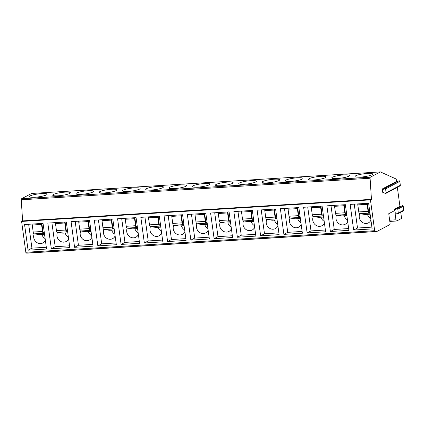 <?xml version="1.0" encoding="UTF-8"?>
<svg xmlns="http://www.w3.org/2000/svg" width="425" height="425" viewBox="0 0 425 425"><rect width="100%" height="100%" fill="white"/><g stroke="black" fill="none" stroke-linecap="round" stroke-linejoin="round"><path stroke-width="0.64" d="M382.298 188.955A0.611 0.552 -117.9 0 0 383.207 189.423L384.593 188.403A0.664 0.595 62.1 0 1 385.571 188.907L386.107 192.796A0.664 0.595 62.1 0 1 385.278 193.417L383.637 192.573A0.611 0.552 -117.9 0 0 382.872 193.141L382.298 188.955L396.53 181.438L396.201 179.047L380.386 171.907L31.551 193.471L21.526 198.767A1.02 0.414 86.5 0 0 21.25 199.798L22.615 220.904L21.606 221.436L25.829 252.275A1.02 0.414 86.5 0 0 26.276 253.082L27.827 253.093A2.55 1.036 86.5 0 0 27.859 253.093A2.55 1.036 86.5 0 0 27.885 253.093M380.386 171.907L370.361 177.204A1.02 0.414 86.5 0 0 370.085 178.234L371.45 199.341L370.441 199.872L374.664 230.706A1.02 0.414 86.5 0 0 375.11 231.519L376.662 231.529A2.55 1.036 86.5 0 0 376.688 231.529A2.55 1.036 86.5 0 0 376.874 231.476L389.635 224.729A1.53 0.622 86.5 0 0 390.022 222.923L388.758 213.706L394.692 210.572L394.506 209.227A0.611 0.552 -117.9 0 0 395.415 209.695L396.796 208.664A0.664 0.595 62.1 0 1 397.779 209.169L398.315 213.063A0.664 0.595 62.1 0 1 397.487 213.679L395.845 212.835A0.611 0.552 -117.9 0 0 395.08 213.408L395.951 219.789A1.53 0.622 86.5 0 0 396.642 221.005A1.53 0.622 86.5 0 0 396.748 220.973L401.593 218.413L400.748 212.245M402.231 205.79A0.664 0.595 62.1 0 1 403.219 206.295L403.75 210.189A0.664 0.595 62.1 0 1 403.453 210.811L398.018 213.685M394.506 209.227L399.941 206.353A0.611 0.552 -117.9 0 0 400.249 206.832M399.941 206.353L397.338 187.335M398.82 180.88A0.664 0.595 62.1 0 1 399.803 181.385L400.339 185.279A0.664 0.595 62.1 0 1 400.042 185.9L385.81 193.423M396.53 181.438A0.611 0.552 -117.9 0 0 396.844 181.921M69.673 193.465A8.925 1.472 -7.8 0 0 70.375 192.759A8.925 1.472 -7.8 0 0 63.203 192.286A8.925 1.472 -7.8 0 0 53.396 194.475A8.925 1.472 -7.8 0 0 52.695 195.181A8.925 1.472 -7.8 0 0 59.867 195.649A8.925 1.472 -7.8 0 0 69.673 193.465M92.932 192.026A8.925 1.472 -7.8 0 0 93.633 191.319A8.925 1.472 -7.8 0 0 86.456 190.852A8.925 1.472 -7.8 0 0 76.649 193.035A8.925 1.472 -7.8 0 0 75.948 193.742A8.925 1.472 -7.8 0 0 83.125 194.214A8.925 1.472 -7.8 0 0 92.932 192.026M116.184 190.591A8.925 1.472 -7.8 0 0 116.886 189.885A8.925 1.472 -7.8 0 0 109.714 189.412A8.925 1.472 -7.8 0 0 99.907 191.595A8.925 1.472 -7.8 0 0 99.206 192.307A8.925 1.472 -7.8 0 0 106.377 192.775A8.925 1.472 -7.8 0 0 116.184 190.591M139.442 189.152A8.925 1.472 -7.8 0 0 140.144 188.445A8.925 1.472 -7.8 0 0 132.967 187.977A8.925 1.472 -7.8 0 0 123.16 190.161A8.925 1.472 -7.8 0 0 122.458 190.867A8.925 1.472 -7.8 0 0 129.636 191.335A8.925 1.472 -7.8 0 0 139.442 189.152M162.695 187.717A8.925 1.472 -7.8 0 0 163.397 187.005A8.925 1.472 -7.8 0 0 156.225 186.538A8.925 1.472 -7.8 0 0 146.418 188.721A8.925 1.472 -7.8 0 0 145.717 189.428A8.925 1.472 -7.8 0 0 152.888 189.901A8.925 1.472 -7.8 0 0 162.695 187.717M185.953 186.278A8.925 1.472 -7.8 0 0 186.655 185.571A8.925 1.472 -7.8 0 0 179.477 185.098A8.925 1.472 -7.8 0 0 169.671 187.282A8.925 1.472 -7.8 0 0 168.969 187.993A8.925 1.472 -7.8 0 0 176.147 188.461A8.925 1.472 -7.8 0 0 185.953 186.278M209.206 184.838A8.925 1.472 -7.8 0 0 209.907 184.131A8.925 1.472 -7.8 0 0 202.736 183.664A8.925 1.472 -7.8 0 0 192.929 185.847A8.925 1.472 -7.8 0 0 192.227 186.554A8.925 1.472 -7.8 0 0 199.399 187.021A8.925 1.472 -7.8 0 0 209.206 184.838M232.464 183.403A8.925 1.472 -7.8 0 0 233.166 182.692A8.925 1.472 -7.8 0 0 225.988 182.224A8.925 1.472 -7.8 0 0 216.182 184.407A8.925 1.472 -7.8 0 0 215.48 185.114A8.925 1.472 -7.8 0 0 222.657 185.587A8.925 1.472 -7.8 0 0 232.464 183.403M255.717 181.964A8.925 1.472 -7.8 0 0 256.418 181.257A8.925 1.472 -7.8 0 0 249.247 180.784A8.925 1.472 -7.8 0 0 239.44 182.973A8.925 1.472 -7.8 0 0 238.738 183.68A8.925 1.472 -7.8 0 0 245.91 184.147A8.925 1.472 -7.8 0 0 255.717 181.964M278.975 180.524A8.925 1.472 -7.8 0 0 279.677 179.817A8.925 1.472 -7.8 0 0 272.499 179.35A8.925 1.472 -7.8 0 0 262.692 181.533A8.925 1.472 -7.8 0 0 261.991 182.24A8.925 1.472 -7.8 0 0 269.168 182.713A8.925 1.472 -7.8 0 0 278.975 180.524M302.228 179.09A8.925 1.472 -7.8 0 0 302.929 178.383A8.925 1.472 -7.8 0 0 295.757 177.91A8.925 1.472 -7.8 0 0 285.951 180.094A8.925 1.472 -7.8 0 0 285.249 180.806A8.925 1.472 -7.8 0 0 292.421 181.273A8.925 1.472 -7.8 0 0 302.228 179.09M325.486 177.65A8.925 1.472 -7.8 0 0 326.188 176.943A8.925 1.472 -7.8 0 0 319.01 176.476A8.925 1.472 -7.8 0 0 309.203 178.659A8.925 1.472 -7.8 0 0 308.502 179.366A8.925 1.472 -7.8 0 0 315.679 179.833A8.925 1.472 -7.8 0 0 325.486 177.65M348.739 176.216A8.925 1.472 -7.8 0 0 349.44 175.504A8.925 1.472 -7.8 0 0 342.268 175.036A8.925 1.472 -7.8 0 0 332.462 177.22A8.925 1.472 -7.8 0 0 331.76 177.926A8.925 1.472 -7.8 0 0 338.932 178.399A8.925 1.472 -7.8 0 0 348.739 176.216M371.997 174.776A8.925 1.472 -7.8 0 0 372.698 174.069A8.925 1.472 -7.8 0 0 365.521 173.597A8.925 1.472 -7.8 0 0 355.72 175.78A8.925 1.472 -7.8 0 0 355.013 176.492A8.925 1.472 -7.8 0 0 362.19 176.959A8.925 1.472 -7.8 0 0 371.997 174.776M46.421 194.905A8.925 1.472 -7.8 0 0 47.122 194.193A8.925 1.472 -7.8 0 0 39.945 193.726A8.925 1.472 -7.8 0 0 30.138 195.909A8.925 1.472 -7.8 0 0 29.437 196.616A8.925 1.472 -7.8 0 0 36.614 197.088A8.925 1.472 -7.8 0 0 46.421 194.905M21.606 221.436L370.441 199.872M24.56 224.522L28.077 250.187L46.564 249.045L43.047 223.38L24.56 224.522M47.818 223.083L51.329 248.747L69.822 247.605L66.305 221.94L47.818 223.083M71.071 221.648L74.588 247.308L93.075 246.165L89.558 220.506L71.071 221.648M94.329 220.208L97.84 245.873L116.333 244.731L112.816 219.066L94.329 220.208M117.582 218.769L121.098 244.433L139.586 243.291L136.069 217.627L117.582 218.769M140.84 217.334L144.351 242.999L162.844 241.852L159.327 216.192L140.84 217.334M164.093 215.895L167.609 241.559L186.097 240.417L182.58 214.752L164.093 215.895M187.351 214.46L190.867 240.12L209.355 238.977L205.838 213.313L187.351 214.46M210.603 213.021L214.12 238.685L232.608 237.543L229.091 211.878L210.603 213.021M233.862 211.581L237.378 237.246L255.866 236.103L252.349 210.439L233.862 211.581M257.114 210.147L260.631 235.806L279.119 234.664L275.602 208.999L257.114 210.147M280.373 208.707L283.889 234.372L302.377 233.229L298.86 207.565L280.373 208.707M303.625 207.267L307.142 232.932L325.63 231.79L322.113 206.125L303.625 207.267M326.883 205.833L330.4 231.498L348.888 230.35L345.371 204.691L326.883 205.833M350.136 204.393L353.653 230.058L372.141 228.916L368.624 203.251L350.136 204.393M22.615 220.904L371.45 199.341M28.661 224.267L31.928 248.147L46.32 247.26M28.077 250.187L31.928 248.147M41.932 223.449A1.275 0.515 86.5 0 0 41.937 224.235L42.898 231.258A1.275 0.515 86.5 0 0 43.43 232.268L43.839 232.688A6.63 5.961 -117.9 0 1 44.418 233.373M44.423 233.415L43.462 233.288A2.295 0.93 -93.5 0 1 42.505 231.471L41.544 224.442A2.295 0.93 -93.5 0 1 41.496 223.476M34.213 233.867A6.63 5.961 -117.9 0 0 33.708 237.485A6.63 5.961 -117.9 0 0 42.851 242.972A6.63 5.961 -117.9 0 0 45.353 240.215M39.881 234.589A3.57 1.45 -93.5 0 1 39.769 234.605A3.57 1.45 -93.5 0 1 39.653 234.6L34.159 233.862A2.295 0.93 -93.5 0 1 33.203 232.045L32.242 225.016A2.295 0.93 -93.5 0 1 32.194 224.049M41.873 234.478A6.63 5.961 -117.9 0 0 45.13 238.584M51.914 222.833L55.186 246.712L69.578 245.82M51.329 248.747L55.186 246.712M67.681 231.981L66.714 231.848A2.295 0.93 -93.5 0 1 65.758 230.031L64.797 223.003A2.295 0.93 -93.5 0 1 64.749 222.036M65.19 222.009A1.275 0.515 86.5 0 0 65.195 222.796L66.157 229.824A1.275 0.515 86.5 0 0 66.688 230.833L67.092 231.248A6.63 5.961 -117.9 0 1 67.676 231.933M63.139 233.15A3.57 1.45 -93.5 0 1 63.022 233.166A3.57 1.45 -93.5 0 1 62.905 233.166L57.412 232.422A2.295 0.93 -93.5 0 1 56.456 230.605L55.494 223.582A2.295 0.93 -93.5 0 1 55.447 222.61M57.465 232.433A6.63 5.961 -117.9 0 0 56.961 236.05A6.63 5.961 -117.9 0 0 66.103 241.538A6.63 5.961 -117.9 0 0 68.611 238.781M65.131 233.038A6.63 5.961 -117.9 0 0 68.388 237.145M75.172 221.393L78.439 245.273L92.831 244.386M74.588 247.308L78.439 245.273M90.934 230.541L89.973 230.408A2.295 0.93 -93.5 0 1 89.016 228.592L88.055 221.568A2.295 0.93 -93.5 0 1 88.007 220.602M88.442 220.575A1.275 0.515 86.5 0 0 88.448 221.356L89.409 228.384A1.275 0.515 86.5 0 0 89.941 229.394L90.35 229.808A6.63 5.961 -117.9 0 1 90.929 230.499M86.392 231.71A3.57 1.45 -93.5 0 1 86.28 231.731A3.57 1.45 -93.5 0 1 86.163 231.726L80.67 230.988A2.295 0.93 -93.5 0 1 79.714 229.171L78.752 222.142A2.295 0.93 -93.5 0 1 78.705 221.175M80.723 230.993A6.63 5.961 -117.9 0 0 80.219 234.611A6.63 5.961 -117.9 0 0 89.362 240.098A6.63 5.961 -117.9 0 0 91.869 237.341M88.384 231.598A6.63 5.961 -117.9 0 0 91.641 235.71M98.425 219.953L101.697 243.833L116.089 242.946M97.84 245.873L101.697 243.833M114.192 229.102L113.225 228.974A2.295 0.93 -93.5 0 1 112.269 227.157L111.308 220.129A2.295 0.93 -93.5 0 1 111.26 219.162M111.701 219.135A1.275 0.515 86.5 0 0 111.706 219.922L112.668 226.945A1.275 0.515 86.5 0 0 113.199 227.954L113.603 228.374A6.63 5.961 -117.9 0 1 114.187 229.059M109.65 230.276A3.57 1.45 -93.5 0 1 109.533 230.292A3.57 1.45 -93.5 0 1 109.416 230.286L103.923 229.548A2.295 0.93 -93.5 0 1 102.967 227.731L102.005 220.702A2.295 0.93 -93.5 0 1 101.957 219.736M103.976 229.553A6.63 5.961 -117.9 0 0 103.472 233.171A6.63 5.961 -117.9 0 0 112.614 238.659A6.63 5.961 -117.9 0 0 115.122 235.902M111.642 230.164A6.63 5.961 -117.9 0 0 114.899 234.271M121.683 218.519L124.955 242.399L139.342 241.506M121.098 244.433L124.955 242.399M137.445 227.667L136.483 227.534A2.295 0.93 -93.5 0 1 135.527 225.718L134.566 218.689A2.295 0.93 -93.5 0 1 134.518 217.722M134.953 217.696A1.275 0.515 86.5 0 0 134.959 218.482L135.92 225.51A1.275 0.515 86.5 0 0 136.452 226.52L136.861 226.934A6.63 5.961 -117.9 0 1 137.44 227.619M132.903 228.836A3.57 1.45 -93.5 0 1 132.791 228.857A3.57 1.45 -93.5 0 1 132.674 228.852L127.181 228.108A2.295 0.93 -93.5 0 1 126.225 226.291L125.263 219.268A2.295 0.93 -93.5 0 1 125.216 218.301M127.234 228.119A6.63 5.961 -117.9 0 0 126.73 231.737A6.63 5.961 -117.9 0 0 135.873 237.224A6.63 5.961 -117.9 0 0 138.38 234.467M134.895 228.724A6.63 5.961 -117.9 0 0 138.152 232.831M144.936 217.079L148.208 240.959L162.6 240.072M144.351 242.999L148.208 240.959M160.703 226.227L159.736 226.1A2.295 0.93 -93.5 0 1 158.78 224.278L157.818 217.255A2.295 0.93 -93.5 0 1 157.771 216.288M158.212 216.261A1.275 0.515 86.5 0 0 158.217 217.048L159.178 224.071A1.275 0.515 86.5 0 0 159.71 225.08L160.113 225.494A6.63 5.961 -117.9 0 1 160.698 226.185M156.161 227.396A3.57 1.45 -93.5 0 1 156.044 227.417A3.57 1.45 -93.5 0 1 155.927 227.412L150.434 226.674A2.295 0.93 -93.5 0 1 149.478 224.857L148.516 217.828A2.295 0.93 -93.5 0 1 148.468 216.862M150.487 226.679A6.63 5.961 -117.9 0 0 149.982 230.297A6.63 5.961 -117.9 0 0 159.125 235.785A6.63 5.961 -117.9 0 0 161.633 233.028M158.153 227.285A6.63 5.961 -117.9 0 0 161.41 231.397M168.194 215.64L171.466 239.525L185.852 238.632M167.609 241.559L171.466 239.525M183.956 224.788L182.994 224.66A2.295 0.93 -93.5 0 1 182.038 222.843L181.077 215.815A2.295 0.93 -93.5 0 1 181.029 214.848M181.464 214.822A1.275 0.515 86.5 0 0 181.47 215.608L182.431 222.631A1.275 0.515 86.5 0 0 182.962 223.646L183.372 224.06A6.63 5.961 -117.9 0 1 183.951 224.745M179.414 225.962A3.57 1.45 -93.5 0 1 179.302 225.978A3.57 1.45 -93.5 0 1 179.185 225.972L173.692 225.234A2.295 0.93 -93.5 0 1 172.736 223.417L171.774 216.389A2.295 0.93 -93.5 0 1 171.727 215.422M173.745 225.245A6.63 5.961 -117.9 0 0 173.241 228.857A6.63 5.961 -117.9 0 0 182.383 234.345A6.63 5.961 -117.9 0 0 184.891 231.588M181.406 225.85A6.63 5.961 -117.9 0 0 184.663 229.957M191.447 214.205L194.719 238.085L209.111 237.198M190.867 240.12L194.719 238.085M207.214 223.353L206.247 223.221A2.295 0.93 -93.5 0 1 205.291 221.404L204.329 214.381A2.295 0.93 -93.5 0 1 204.282 213.408M204.722 213.382A1.275 0.515 86.5 0 0 204.728 214.168L205.689 221.197A1.275 0.515 86.5 0 0 206.221 222.206L206.624 222.62A6.63 5.961 -117.9 0 1 207.209 223.306M202.672 224.522A3.57 1.45 -93.5 0 1 202.555 224.543A3.57 1.45 -93.5 0 1 202.438 224.538L196.945 223.8A2.295 0.93 -93.5 0 1 195.989 221.977L195.027 214.954A2.295 0.93 -93.5 0 1 194.979 213.988M196.998 223.805A6.63 5.961 -117.9 0 0 196.493 227.423A6.63 5.961 -117.9 0 0 205.636 232.911A6.63 5.961 -117.9 0 0 208.144 230.153M204.664 224.411A6.63 5.961 -117.9 0 0 207.921 228.517M214.705 212.766L217.977 236.645L232.363 235.758M214.12 238.685L217.977 236.645M230.467 221.914L229.505 221.786A2.295 0.93 -93.5 0 1 228.549 219.969L227.587 212.941A2.295 0.93 -93.5 0 1 227.54 211.974M227.975 211.947A1.275 0.515 86.5 0 0 227.981 212.734L228.942 219.757A1.275 0.515 86.5 0 0 229.473 220.766L229.883 221.181A6.63 5.961 -117.9 0 1 230.462 221.871M225.925 223.088A3.57 1.45 -93.5 0 1 225.813 223.104A3.57 1.45 -93.5 0 1 225.696 223.098L220.203 222.36A2.295 0.93 -93.5 0 1 219.247 220.543L218.285 213.515A2.295 0.93 -93.5 0 1 218.238 212.548M220.256 222.365A6.63 5.961 -117.9 0 0 219.752 225.983A6.63 5.961 -117.9 0 0 228.894 231.471A6.63 5.961 -117.9 0 0 231.402 228.714M227.917 222.976A6.63 5.961 -117.9 0 0 231.173 227.083M237.958 211.331L241.23 235.211L255.622 234.318M237.378 237.246L241.23 235.211M253.725 220.479L252.758 220.347A2.295 0.93 -93.5 0 1 251.802 218.53L250.84 211.501A2.295 0.93 -93.5 0 1 250.792 210.534M251.233 210.508A1.275 0.515 86.5 0 0 251.239 211.294L252.2 218.322A1.275 0.515 86.5 0 0 252.732 219.332L253.135 219.746A6.63 5.961 -117.9 0 1 253.72 220.432M249.183 221.648A3.57 1.45 -93.5 0 1 249.066 221.664A3.57 1.45 -93.5 0 1 248.949 221.664L243.456 220.92A2.295 0.93 -93.5 0 1 242.5 219.103L241.538 212.08A2.295 0.93 -93.5 0 1 241.49 211.108M243.509 220.931A6.63 5.961 -117.9 0 0 243.004 224.549A6.63 5.961 -117.9 0 0 252.147 230.037A6.63 5.961 -117.9 0 0 254.655 227.279M251.175 221.537A6.63 5.961 -117.9 0 0 254.432 225.643M261.216 209.892L264.488 233.771L278.874 232.884M260.631 235.806L264.488 233.771M276.978 219.04L276.016 218.907A2.295 0.93 -93.5 0 1 275.06 217.09L274.098 210.067A2.295 0.93 -93.5 0 1 274.051 209.1M274.486 209.068A1.275 0.515 86.5 0 0 274.492 209.854L275.453 216.883A1.275 0.515 86.5 0 0 275.984 217.892L276.393 218.307A6.63 5.961 -117.9 0 1 276.973 218.997M272.436 220.208A3.57 1.45 -93.5 0 1 272.324 220.23A3.57 1.45 -93.5 0 1 272.207 220.224L266.714 219.486A2.295 0.93 -93.5 0 1 265.758 217.669L264.796 210.641A2.295 0.93 -93.5 0 1 264.748 209.674M266.767 219.491A6.63 5.961 -117.9 0 0 266.262 223.109A6.63 5.961 -117.9 0 0 275.405 228.597A6.63 5.961 -117.9 0 0 277.913 225.84M274.428 220.097A6.63 5.961 -117.9 0 0 277.684 224.209M284.468 208.452L287.741 232.332L302.132 231.444M283.889 234.372L287.741 232.332M300.236 217.6L299.269 217.472A2.295 0.93 -93.5 0 1 298.313 215.656L297.351 208.627A2.295 0.93 -93.5 0 1 297.303 207.66M297.744 207.634A1.275 0.515 86.5 0 0 297.75 208.42L298.711 215.443A1.275 0.515 86.5 0 0 299.243 216.452L299.646 216.872A6.63 5.961 -117.9 0 1 300.231 217.558M295.694 218.774A3.57 1.45 -93.5 0 1 295.577 218.79A3.57 1.45 -93.5 0 1 295.46 218.785L289.967 218.046A2.295 0.93 -93.5 0 1 289.011 216.229L288.049 209.201A2.295 0.93 -93.5 0 1 288.001 208.234M290.02 218.052A6.63 5.961 -117.9 0 0 289.515 221.669A6.63 5.961 -117.9 0 0 298.658 227.157A6.63 5.961 -117.9 0 0 301.166 224.4M297.686 218.663A6.63 5.961 -117.9 0 0 300.942 222.769M307.727 207.018L310.999 230.897L325.385 230.005M307.142 232.932L310.999 230.897M323.489 216.166L322.527 216.033A2.295 0.93 -93.5 0 1 321.571 214.216L320.609 207.188A2.295 0.93 -93.5 0 1 320.562 206.221M320.997 206.194A1.275 0.515 86.5 0 0 321.002 206.98L321.964 214.009A1.275 0.515 86.5 0 0 322.495 215.018L322.904 215.433A6.63 5.961 -117.9 0 1 323.483 216.118M318.947 217.334A3.57 1.45 -93.5 0 1 318.835 217.356A3.57 1.45 -93.5 0 1 318.718 217.35L313.225 216.607A2.295 0.93 -93.5 0 1 312.269 214.79L311.307 207.767A2.295 0.93 -93.5 0 1 311.259 206.8M313.278 216.617A6.63 5.961 -117.9 0 0 312.773 220.235A6.63 5.961 -117.9 0 0 321.916 225.723A6.63 5.961 -117.9 0 0 324.424 222.966M320.939 217.223A6.63 5.961 -117.9 0 0 324.201 221.329M330.979 205.578L334.252 229.458L348.643 228.57M330.4 231.498L334.252 229.458M346.747 214.726L345.78 214.598A2.295 0.93 -93.5 0 1 344.824 212.776L343.862 205.753A2.295 0.93 -93.5 0 1 343.814 204.786M344.255 204.76A1.275 0.515 86.5 0 0 344.261 205.546L345.222 212.569A1.275 0.515 86.5 0 0 345.753 213.578L346.157 213.993A6.63 5.961 -117.9 0 1 346.742 214.683M342.205 215.895A3.57 1.45 -93.5 0 1 342.088 215.916A3.57 1.45 -93.5 0 1 341.971 215.911L336.478 215.172A2.295 0.93 -93.5 0 1 335.522 213.355L334.56 206.327A2.295 0.93 -93.5 0 1 334.512 205.36M336.531 215.178A6.63 5.961 -117.9 0 0 336.026 218.795A6.63 5.961 -117.9 0 0 345.169 224.283A6.63 5.961 -117.9 0 0 347.677 221.526M344.197 215.783A6.63 5.961 -117.9 0 0 347.453 219.895M354.237 204.138L357.51 228.023L371.896 227.131M353.653 230.058L357.51 228.023M370 213.286L369.038 213.159A2.295 0.93 -93.5 0 1 368.082 211.342L367.12 204.313A2.295 0.93 -93.5 0 1 367.072 203.347M367.508 203.32A1.275 0.515 86.5 0 0 367.513 204.106L368.475 211.129A1.275 0.515 86.5 0 0 369.006 212.144L369.415 212.558A6.63 5.961 -117.9 0 1 369.994 213.244M365.457 214.46A3.57 1.45 -93.5 0 1 365.346 214.476A3.57 1.45 -93.5 0 1 365.229 214.471L359.736 213.732A2.295 0.93 -93.5 0 1 358.78 211.916L357.818 204.887A2.295 0.93 -93.5 0 1 357.77 203.92M359.789 213.743A6.63 5.961 -117.9 0 0 359.284 217.356A6.63 5.961 -117.9 0 0 368.427 222.843A6.63 5.961 -117.9 0 0 370.935 220.086M367.45 214.349A6.63 5.961 -117.9 0 0 370.712 218.455M389.645 220.182L395.951 219.789M21.526 198.767L370.361 177.204M382.872 193.141L383.796 192.653M395.08 213.408L396.004 212.92M403.219 206.295L397.779 209.169M403.75 210.189L398.315 213.063M27.827 253.093L376.662 231.529M26.276 253.082L375.11 231.519M25.829 252.275L374.664 230.706M21.25 199.798L370.085 178.234M41.544 224.442L32.242 225.016M42.505 231.471L33.203 232.045M43.462 233.288L34.159 233.862M39.769 234.605L44.545 234.308L39.653 234.6M64.797 223.003L55.494 223.582M65.758 230.031L56.456 230.605M66.714 231.848L57.412 232.422M67.798 232.863L62.905 233.166M88.055 221.568L78.752 222.142M89.016 228.592L79.714 229.171M89.973 230.408L80.67 230.988M91.056 231.423L86.163 231.726M111.308 220.129L102.005 220.702M112.269 227.157L102.967 227.731M113.225 228.974L103.923 229.548M114.309 229.983L109.416 230.286M134.566 218.689L125.263 219.268M135.527 225.718L126.225 226.291M136.483 227.534L127.181 228.108M137.567 228.549L132.674 228.852M157.818 217.255L148.516 217.828M158.78 224.278L149.478 224.857M159.736 226.1L150.434 226.674M160.82 227.109L155.927 227.412M181.077 215.815L171.774 216.389M182.038 222.843L172.736 223.417M182.994 224.66L173.692 225.234M179.302 225.978L184.078 225.686L179.185 225.972M204.329 214.381L195.027 214.954M205.291 221.404L195.989 221.977M206.247 223.221L196.945 223.8M207.331 224.235L202.438 224.538M227.587 212.941L218.285 213.515M228.549 219.969L219.247 220.543M229.505 221.786L220.203 222.36M225.813 223.104L230.589 222.806L225.696 223.098M250.84 211.501L241.538 212.08M251.802 218.53L242.5 219.103M252.758 220.347L243.456 220.92M249.066 221.664L253.847 221.372L248.949 221.664M274.098 210.067L264.796 210.641M275.06 217.09L265.758 217.669M276.016 218.907L266.714 219.486M277.1 219.922L272.207 220.224M297.351 208.627L288.049 209.201M298.313 215.656L289.011 216.229M299.269 217.472L289.967 218.046M300.358 218.482L295.46 218.785M320.609 207.188L311.307 207.767M321.571 214.216L312.269 214.79M322.527 216.033L313.225 216.607M323.611 217.048L318.718 217.35M343.862 205.753L334.56 206.327M344.824 212.776L335.522 213.355M345.78 214.598L336.478 215.172M342.088 215.916L346.869 215.618L341.971 215.911M367.12 204.313L357.818 204.887M368.082 211.342L358.78 211.916M369.038 213.159L359.736 213.732M365.346 214.476L370.122 214.184L365.229 214.471M399.803 181.385L385.571 188.907M400.339 185.279L386.107 192.796M389.821 221.425L396.642 221.005M396.865 208.622L402.305 205.748M27.859 253.093L376.688 231.529M67.803 232.873L63.022 233.166M91.056 231.434L86.28 231.731M114.314 229.999L109.533 230.292M137.567 228.56L132.791 228.857M160.825 227.12L156.044 227.417M207.336 224.246L202.555 224.543M277.1 219.932L272.324 220.23M300.358 218.498L295.577 218.79M323.611 217.058L318.835 217.356M384.657 188.355L398.889 180.837"/></g></svg>
